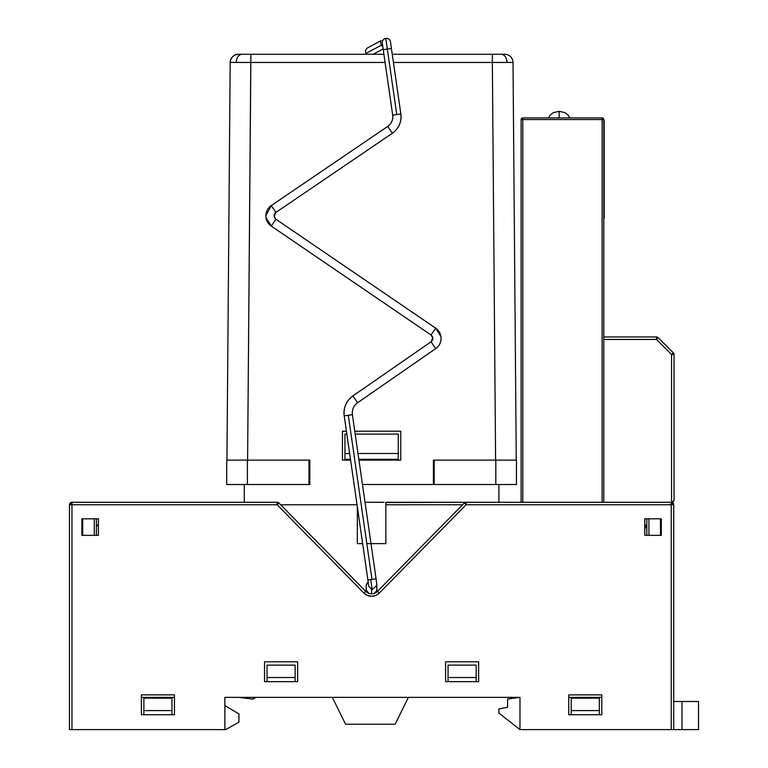 <?xml version="1.0" encoding="UTF-8"?>
<svg xmlns="http://www.w3.org/2000/svg" width="768" height="768" viewBox="0 0 768 768"><rect width="100%" height="100%" fill="white"/><g stroke="black" fill="none" stroke-linecap="round" stroke-linejoin="round"><path stroke-width="1.15" d="M96.374 535.354L96.374 518.813M367.229 592.195L366.23 589.488L366.23 585.744A4.138 4.138 0 0 1 368.198 582.221L368.198 582.221A4.138 4.138 0 0 0 367.958 582.374L366.432 584.458L367.219 583.056M367.958 592.858L369.12 593.434L366.432 590.784A4.138 4.138 0 0 0 369.12 593.434A4.138 4.138 0 0 1 366.23 589.488A4.138 4.138 0 0 0 366.432 590.774L366.355 590.525M371.597 589.68L371.597 593.818L371.597 589.68M448.061 665.126L448.061 677.52L476.17 677.52L476.17 665.126L448.061 665.126M476.17 681.658L476.17 677.52L448.061 677.52L448.061 681.658M445.584 661.814L478.646 661.814L478.646 681.658L445.584 681.658L445.584 661.814L478.646 661.814L478.646 681.658L445.584 681.658L445.584 661.814M571.229 698.189L571.229 710.592L599.328 710.592L599.328 698.189L571.229 698.189M599.328 714.72L599.328 710.592L571.229 710.592L571.229 714.72M568.742 694.886L601.805 694.886L601.805 714.72L568.742 714.72L568.742 694.886L601.805 694.886L601.805 714.72L568.742 714.72L568.742 694.886M660.499 518.813L660.499 535.354M672.24 353.856L673.325 352.771A2.477 2.477 0 0 1 674.045 354.528L674.045 499.805L673.325 501.562L674.045 499.805L674.045 354.528L671.568 354.528L674.045 354.528A2.477 2.477 0 0 0 673.325 352.771L671.568 354.528L671.568 502.282L673.862 500.755L672.518 502.099L671.242 502.282L671.242 504.768L673.728 504.768L671.242 502.282L466.051 502.282L466.051 504.768L466.051 502.282L464.275 503.03A2.477 2.477 0 0 1 466.051 502.282L464.275 503.03L466.051 504.768L464.275 503.03L377.501 591.341L379.267 593.078L466.051 504.768L671.242 504.768L671.242 729.6L673.728 729.6L673.728 504.768L671.242 504.768L671.242 502.282L385.862 502.282L385.862 543.619L385.862 504.768L462.566 504.768L463.488 503.827M376.973 589.488A4.138 4.138 0 0 1 374.083 593.434L376.166 591.955L376.973 589.488L376.128 592.003L374.083 593.434L376.771 590.784L376.771 584.458M366.307 590.275L368.698 593.28M367.555 582.701L366.269 585.187M395.155 724.224L345.562 724.224L332.333 697.363L345.562 724.224L395.155 724.224L408.384 697.363L395.155 724.224M255.466 697.363A4.138 4.138 0 0 1 251.635 698.986L238.934 697.363L251.635 698.986L253.766 698.688L255.466 697.363M253.766 698.688L254.707 698.141M238.934 713.894L238.934 722.16L225.706 729.6L238.934 722.16L238.934 713.894L224.88 705.629M507.581 699.014L507.581 707.28L507.581 699.014L519.974 697.363L224.88 697.363L224.88 729.6L71.962 729.6L71.962 504.768L71.962 729.6L69.475 729.6L69.475 504.768L277.152 504.768L277.152 502.282L277.152 504.768L278.928 503.03L277.152 504.768L363.936 593.078L365.702 591.341L363.936 593.078A10.742 10.742 0 0 0 379.267 593.078L377.501 591.341A8.266 8.266 0 0 1 365.702 591.341L278.928 503.03A2.477 2.477 0 0 0 277.152 502.282A2.477 2.477 0 0 1 278.928 503.03L279.706 503.827L277.152 502.282L71.962 502.282L71.962 504.768L69.475 504.768A2.477 2.477 0 0 1 71.962 502.282L69.475 504.768L69.475 729.6L225.706 729.6L224.88 729.6L224.88 697.363L519.974 697.363L519.974 729.6L698.525 729.6L698.525 701.491L681.994 701.491L681.994 729.6L698.525 729.6L698.525 701.491L673.728 701.491L681.994 701.491L681.994 729.6L673.728 729.6L673.728 504.768A2.477 2.477 0 0 0 671.242 502.282M507.581 707.28L498.893 708.931L498.893 713.069L519.974 729.6L671.242 729.6L671.242 504.768L466.051 504.768L379.267 593.078L375.754 595.459L371.597 596.294L367.45 595.459L363.936 593.078L277.152 504.768L71.962 504.768L71.962 502.282L277.152 502.282M174.461 697.363L141.389 697.363L174.461 697.363M498.893 708.931L498.893 713.069L519.974 729.6L519.974 697.363M357.341 543.619L362.65 543.619L357.341 543.619L357.341 506.832L357.341 543.619M366.826 543.619L385.862 543.619L366.826 543.619M280.627 504.768L357.043 504.768L280.627 504.768L279.706 503.827M464.275 503.03L377.501 591.341A8.266 8.266 0 0 1 365.702 591.341L278.928 503.03M369.12 593.434L370.358 593.722M377.501 591.341L375.917 592.598M366.23 589.488L366.432 590.784M367.286 592.598L365.702 591.341M466.051 502.282L385.862 502.56L385.862 504.768L462.566 504.768M568.742 697.363L601.805 697.363L568.742 697.363M81.878 535.354L81.878 518.813L98.41 518.813L98.41 535.354L81.878 535.354L81.878 518.813L98.41 518.813L98.41 535.354L81.878 535.354M143.875 698.189L143.875 710.592L171.974 710.592L171.974 698.189L143.875 698.189M171.974 714.72L171.974 710.592L143.875 710.592L143.875 714.72M174.461 694.886L174.461 714.72L141.389 714.72L141.389 694.886L174.461 694.886L174.461 714.72L141.389 714.72L141.389 694.886L174.461 694.886M267.034 665.126L267.034 677.52L295.142 677.52L295.142 665.126L267.034 665.126M295.142 681.658L295.142 677.52L267.034 677.52L267.034 681.658M297.619 661.814L297.619 681.658L264.557 681.658L264.557 661.814L297.619 661.814L297.619 681.658L264.557 681.658L264.557 661.814L297.619 661.814M644.794 535.354L644.794 518.813L661.325 518.813L661.325 535.354L644.794 535.354L644.794 518.813L661.325 518.813L661.325 535.354L644.794 535.354M82.704 535.354L82.704 518.813M646.829 518.813L646.829 535.354M644.746 524.966L645.658 527.885M604.195 218.352L604.195 120.806L604.195 218.352M548.621 117.917L549.792 115.507L553.2 112.685L559.152 111.302L559.152 117.917L559.152 111.302L565.104 112.685L568.512 115.507L569.674 117.917M521.126 119.568L521.126 502.282L521.126 119.568A1.651 1.651 0 0 1 522.778 117.917A1.651 1.651 0 0 0 521.126 119.568L522.778 119.568L521.126 119.568M522.778 502.282L522.778 119.568L602.131 119.568L602.131 502.282L602.131 119.568L603.782 119.568A1.651 1.651 0 0 0 602.131 117.917L602.131 119.568L602.131 117.917A1.651 1.651 0 0 1 603.782 119.568L522.778 119.568L522.778 117.917L522.778 502.282M603.782 502.282L603.782 119.568L603.782 502.282M673.325 501.562L672.518 502.099M671.568 502.282L671.568 354.528L656.486 339.446L603.782 339.446L656.486 339.446L671.568 354.528L673.325 352.771L658.243 337.69L657.725 338.208L658.243 337.69L656.486 336.96L603.782 336.96L656.486 336.96A2.477 2.477 0 0 1 658.243 337.69L656.486 339.446L656.486 336.96L656.486 339.446L657.725 338.208M673.325 352.771L658.243 337.69M602.131 117.917L522.778 117.917L602.131 117.917M235.622 54.768L235.622 54.269L235.622 54.768M250.848 54.269L242.083 54.269A8.266 5.846 90 0 0 236.237 62.438A8.266 5.846 -90 0 1 242.083 54.269L383.904 54.269L250.848 54.269L250.848 62.467L236.237 62.438L250.848 62.467L247.603 460.128L226.934 460.128L230.189 62.467L226.934 460.128L247.603 460.128L250.848 54.269L238.963 54.269M359.923 54.269L356.592 54.269M498.893 484.512L498.893 502.282L498.893 484.512M244.301 502.282L244.301 484.512L244.301 502.282M309.811 484.512L247.402 484.512L247.402 460.128L226.742 460.128L226.742 484.512L247.402 484.512L247.402 460.128L308.986 460.128L308.986 484.512L308.986 460.128L309.811 460.128L309.811 484.512L226.742 484.512L226.742 460.128L309.811 460.128L309.811 484.512M433.392 484.512L362.477 484.512L433.392 484.512L433.392 460.128L434.218 460.128L434.218 484.512L433.392 484.512L434.218 484.512L434.218 460.128L495.802 460.128L495.802 484.512L434.218 484.512L516.461 484.512L516.461 460.128L495.802 460.128L495.802 484.512L516.461 484.512M384.077 502.282L365.04 502.282M358.838 459.302L398.256 459.302L398.256 453.514L358.003 453.514L398.256 453.514L398.256 434.093L355.2 434.093L398.256 434.093M344.947 434.093L346.848 434.093L344.947 434.093L344.947 453.514L349.651 453.514L344.947 453.514L344.947 459.302L350.486 459.302M400.742 460.128L358.954 460.128L400.742 460.128L400.742 431.194L400.742 460.128M350.602 460.128L342.461 460.128L342.461 431.194L346.426 431.194L342.461 431.194L342.461 460.128L350.602 460.128M354.778 431.194L400.742 431.194L354.778 431.194M236.237 62.438L230.189 62.467A8.266 8.266 0 0 1 238.454 54.269L235.306 54.893L232.627 56.669L230.832 59.328L230.189 62.467A8.266 8.266 0 0 1 238.454 54.269L242.083 54.269L238.454 54.269M250.848 62.467L385.085 62.467L250.848 62.467M506.582 62.438L393.437 62.467L492.355 62.467L492.355 54.269L392.256 54.269L492.355 54.269L492.355 62.467L506.966 62.438A8.266 5.846 -90 0 0 501.12 54.269L492.355 54.269L501.12 54.269A8.266 5.846 90 0 1 506.966 62.438L506.381 62.438M504.749 54.269A8.266 8.266 0 0 1 513.014 62.467A8.266 8.266 0 0 0 504.749 54.269L501.12 54.269L504.749 54.269M357.859 54.269L358.934 54.269M506.966 62.438L513.014 62.467L516.259 460.128L495.6 460.128L516.259 460.128L513.014 62.467L506.966 62.438M492.355 62.467L495.6 460.128L492.355 62.467M433.392 460.128L516.461 460.128M274.157 216.374A4.138 4.138 171.8 0 0 275.923 219.245L435.658 328.157A12.403 12.403 -8.2 0 1 440.966 336.768A12.403 12.403 171.8 0 0 435.658 328.157L431.002 334.982L435.658 328.157L431.002 334.982L271.267 226.07L431.002 334.982L435.658 328.157L275.923 219.245L271.267 226.07A12.403 12.403 -8.2 0 1 271.286 205.574L275.933 212.41L271.286 205.574L387.706 126.422L392.352 133.258L275.933 212.41L392.352 133.258A19.91 19.91 171.8 0 0 400.867 113.952L396.778 114.576L385.786 38.4A4.138 4.138 0 0 0 382.291 43.085L382.291 43.085A4.138 4.138 0 0 1 385.786 38.4A4.138 4.138 0 0 1 390.47 41.904A4.138 4.138 0 0 0 385.786 38.4L396.778 114.576L392.688 115.133A11.645 11.645 -8.2 0 1 387.706 126.422A11.645 11.645 171.8 0 0 392.688 115.133L400.867 113.952A19.91 19.91 -8.2 0 1 392.352 133.258L387.706 126.422L271.286 205.574L275.933 212.41L271.286 205.574A12.403 12.403 171.8 0 0 271.267 226.07L275.923 219.245A4.138 4.138 -8.2 0 1 275.904 212.429M387.706 126.422C391.507 123.61 393.168 119.837 392.688 115.133L383.242 49.68L391.421 48.499L383.242 49.68L391.421 48.499L390.47 41.904L400.867 113.952C401.702 122.006 398.861 128.438 392.352 133.258L392.352 133.258M381.542 45.082A4.138 1.872 61.8 0 0 382.838 46.896A4.138 1.872 -118.2 0 1 381.542 45.082A4.138 1.872 -118.2 0 1 381.235 40.56A4.138 1.872 61.8 0 0 381.542 45.082L365.981 53.434L381.542 45.082M367.67 47.837A4.138 4.138 0 0 0 365.981 53.434A4.138 4.138 0 0 1 367.67 47.837L381.235 40.56M440.966 336.768A12.403 12.403 -8.2 0 1 435.734 348.595L431.03 341.798A4.138 4.138 171.8 0 0 432.778 337.853A4.138 4.138 -8.2 0 1 431.03 341.798L352.896 395.923A20.669 20.669 171.8 0 0 344.218 415.862L352.397 414.682A12.403 12.403 -8.2 0 1 357.59 402.72L352.896 395.923L357.61 402.71L435.734 348.595L357.61 402.71A12.403 12.403 171.8 0 0 352.397 414.682L344.218 415.862A20.669 20.669 -8.2 0 1 352.896 395.923L357.61 402.71L352.896 395.923L431.03 341.798L435.734 348.595A12.403 12.403 171.8 0 0 440.966 336.768M366.576 54.269A4.138 4.138 0 0 1 365.981 53.434A4.138 4.138 0 0 0 366.576 54.269M367.901 579.965L371.981 579.37L348.307 415.306L371.981 579.37L373.21 579.254M376.934 585.187L372.144 589.814L370.771 579.542L376.08 578.822L376.934 585.187M372.144 589.814L368.746 586.291L367.891 579.965L370.771 579.542L372.144 589.814M357.61 402.71L357.61 402.71C353.616 405.725 351.878 409.709 352.397 414.682L348.298 415.229M431.03 341.798L432.768 337.814L431.002 334.982A4.138 4.138 -8.2 0 1 432.778 337.853M435.734 348.595L435.734 348.595C439.709 345.638 441.446 341.654 440.947 336.634L435.658 328.157M271.286 205.574L265.853 215.626M275.923 219.245L274.166 216.422L275.933 212.41M94.272 518.813L94.272 535.354M648.922 535.354L648.922 518.813M646.829 526.531L644.794 524.218M96.374 526.531L98.41 524.218M271.267 226.07L265.978 217.603L265.862 216.125M352.397 414.682L376.08 578.822M367.891 579.965L344.218 415.862C343.344 407.578 346.243 400.925 352.896 395.923M383.126 48.922L373.171 54.269M383.242 49.68L382.291 43.085"/></g></svg>

